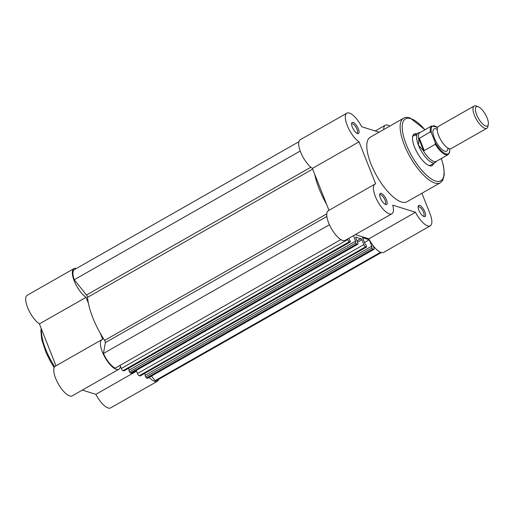 <?xml version="1.0" encoding="UTF-8"?>
<svg xmlns="http://www.w3.org/2000/svg" width="514" height="514" viewBox="0 0 514 514"><rect width="100%" height="100%" fill="white"/><g stroke="black" fill="none" stroke-linecap="round" stroke-linejoin="round"><path stroke-width="0.77" d="M149.176 377.379A17.071 6.2 60.3 0 0 154.778 381.414A17.071 6.2 60.3 0 0 157.31 381.311A17.071 6.2 60.3 0 0 158.646 379.364M157.31 381.311L110.664 407.885A17.071 6.2 -119.7 0 1 108.126 407.987A17.071 6.2 -119.7 0 1 95.861 394.328L82.336 390.094M100.346 333.413L102.691 339.343A17.071 6.2 60.3 0 0 101.99 339.6A17.071 6.2 60.3 0 0 103.584 354.711A17.071 6.2 60.3 0 0 116.35 369.373A17.071 6.2 60.3 0 0 118.888 369.27A17.071 6.2 60.3 0 0 120.417 366.219M118.888 369.27L72.236 395.844A17.071 6.2 -119.7 0 1 69.698 395.941A17.071 6.2 -119.7 0 1 56.932 381.279A17.071 6.2 -119.7 0 1 55.339 366.174L101.99 339.6M55.994 365.801L39.405 323.897A17.071 6.2 -119.7 0 1 27.981 308.426A17.071 6.2 -119.7 0 1 27.255 295.235L73.9 268.661A17.071 6.2 60.3 0 0 74.626 281.858A17.071 6.2 60.3 0 0 86.056 297.323L39.405 323.897M76.303 268.52A17.071 6.2 60.3 0 0 73.9 268.661M88.402 303.254L86.056 297.323M136.544 371.153L95.861 394.328M357.012 240.841L360.95 238.599A48.014 17.431 -119.7 0 1 358.573 238.078A48.014 17.431 -119.7 0 1 356.003 237.05A1.067 0.385 60.3 0 0 355.784 237.038A1.067 0.385 60.3 0 0 355.81 237.802L357.757 242.724A2.133 0.777 60.3 0 1 357.802 244.266L131.468 373.177A2.133 0.777 -119.7 0 1 131.147 373.19L357.487 244.272A2.133 0.777 60.3 0 0 357.802 244.266M146.548 378.015A1.067 0.385 -119.7 0 1 145.668 376.923L372.007 248.005A1.067 0.385 60.3 0 0 372.881 249.097L146.548 378.015L147.325 378.265A2.133 0.777 60.3 0 0 147.647 378.253L373.98 249.335A2.133 0.777 60.3 0 0 373.935 247.793L373.042 245.538M372.881 249.097L373.665 249.348A2.133 0.777 60.3 0 0 373.98 249.335M381.292 252.547L156.828 380.399A16.005 5.808 -119.7 0 1 155.138 380.656L380.527 252.278M145.668 376.923L145.044 375.336L371.378 246.418L372.007 248.005M364.49 242.505L369.264 239.787L371.963 246.604L371.378 246.418M145.456 375.104L144.768 373.357M369.264 239.787L362.588 237.699L365.287 244.51L365.865 244.696L366.495 246.283A1.067 0.385 60.3 0 1 366.521 247.048A1.067 0.385 60.3 0 1 366.36 247.054L365.576 246.81L139.236 375.728L140.02 375.972L366.36 247.054M136.261 370.446L137.489 373.543L363.828 244.625A2.133 0.777 60.3 0 0 365.576 246.81M360.95 238.599A1.067 0.385 -119.7 0 1 361.875 239.704L363.828 244.625M356.703 244.028L130.363 372.946A1.067 0.385 -119.7 0 1 129.489 371.853L355.829 242.936A1.067 0.385 60.3 0 0 356.703 244.028L357.487 244.272M130.363 372.946L131.147 373.19M129.489 371.853L128.86 370.266L355.2 241.349L355.829 242.936M353.459 235.663L355.778 241.535L355.2 241.349M129.277 370.029L128.584 368.287M349.398 241.741L123.058 370.658A2.133 0.777 -119.7 0 1 121.31 368.474L347.644 239.556A2.133 0.777 60.3 0 0 349.398 241.741L350.182 241.985A1.067 0.385 60.3 0 0 350.336 241.978A1.067 0.385 60.3 0 0 350.317 241.214L348.685 238.38M123.058 370.658L123.842 370.902L350.182 241.985M121.31 368.474L120.077 365.358M347.644 239.556L347.458 239.081M329.429 224.746L103.442 353.465A16.005 5.808 -119.7 0 0 115.2 368.133L340.872 239.595M300.215 151.039L74.254 279.738A16.005 5.808 -119.7 0 1 74.427 269.593L298.891 141.742M139.236 375.728A2.133 0.777 -119.7 0 1 137.489 373.543M103.442 353.465L105.344 342.626A2.133 0.777 60.3 0 0 104.599 340.396A48.014 17.431 60.3 0 1 87.547 297.336A2.133 0.777 60.3 0 0 86.493 295.01L74.254 279.738M155.138 380.656L151.469 376.075M314.741 174.336A48.014 17.431 60.3 0 0 326.679 204.495M419.63 205.388A6.399 2.326 -119.7 0 1 424.885 211.941A6.399 2.326 -119.7 0 1 424.069 216.593A6.399 2.326 -119.7 0 1 423.979 216.561A6.399 2.326 -119.7 0 1 419.829 212.141A6.399 2.326 -119.7 0 1 418.145 206.32A6.399 2.326 -119.7 0 1 419.63 205.388M423.298 216.214A5.333 1.934 60.3 0 0 423.626 216.118A5.333 1.934 60.3 0 0 423.131 211.402A5.333 1.934 60.3 0 0 419.135 206.814A5.333 1.934 60.3 0 0 418.345 206.846A5.333 1.934 60.3 0 0 418.094 207.084M381.208 193.348A6.399 2.326 -119.7 0 1 386.457 199.901A6.399 2.326 -119.7 0 1 385.641 204.553A6.399 2.326 -119.7 0 1 385.558 204.521A6.399 2.326 -119.7 0 1 381.407 200.1A6.399 2.326 -119.7 0 1 379.717 194.273A6.399 2.326 -119.7 0 1 381.208 193.348M384.87 204.174A5.333 1.934 60.3 0 0 385.198 204.077A5.333 1.934 60.3 0 0 384.703 199.355A5.333 1.934 60.3 0 0 380.713 194.774A5.333 1.934 60.3 0 0 379.923 194.806A5.333 1.934 60.3 0 0 379.673 195.037M353.118 122.409A6.399 2.326 -119.7 0 1 358.374 128.963A6.399 2.326 -119.7 0 1 357.558 133.608A6.399 2.326 -119.7 0 1 357.468 133.582A6.399 2.326 -119.7 0 1 353.317 129.162A6.399 2.326 -119.7 0 1 351.634 123.334A6.399 2.326 -119.7 0 1 353.118 122.409M356.787 133.235A5.333 1.934 60.3 0 0 357.114 133.139A5.333 1.934 60.3 0 0 356.613 128.416A5.333 1.934 60.3 0 0 352.623 123.835A5.333 1.934 60.3 0 0 351.833 123.868A5.333 1.934 60.3 0 0 351.582 124.099M433.533 163.555A18.138 6.586 -119.7 0 1 429.434 165.688A18.138 6.586 -119.7 0 1 429.184 165.604A18.138 6.586 -119.7 0 1 417.426 153.076A18.138 6.586 -119.7 0 1 412.652 136.576A18.138 6.586 -119.7 0 1 416.636 133.884M428.554 165.341A17.071 6.2 60.3 0 0 430.732 165.148L435.056 162.687A17.071 6.2 60.3 0 0 435.602 162.251L436.585 161.197M389.818 126.071A17.071 6.2 60.3 0 0 387.852 125.114A17.071 6.2 60.3 0 0 385.314 125.217A17.071 6.2 60.3 0 0 383.746 129.528M379.088 132.182L361.689 126.733A17.071 6.2 60.3 0 0 349.424 113.074A17.071 6.2 60.3 0 0 346.886 113.176A17.071 6.2 60.3 0 0 347.612 126.373A17.071 6.2 60.3 0 0 359.042 141.838L375.676 183.858A17.071 6.2 60.3 0 0 374.976 184.115A17.071 6.2 60.3 0 0 378.041 202.015A17.071 6.2 60.3 0 0 391.874 213.785A17.071 6.2 60.3 0 0 392.735 205.137L415.498 212.269A17.071 6.2 60.3 0 0 430.302 225.826A17.071 6.2 60.3 0 0 429.942 213.528L421.91 193.258M403.561 118.246L370.215 137.238A37.13 13.48 60.3 0 0 373.678 170.089A37.13 13.48 60.3 0 0 401.453 201.983A37.13 13.48 60.3 0 0 406.972 201.764L440.318 182.772A37.13 13.48 -119.7 0 1 434.799 182.99A37.13 13.48 -119.7 0 1 407.024 151.097A37.13 13.48 -119.7 0 1 403.561 118.246C404.846 117.276 407.004 117.166 410.043 117.905L425.033 129.714M355.322 234.602L368.846 238.843A17.071 6.2 60.3 0 0 383.65 252.4L430.302 225.826M374.976 184.115L328.324 210.689A17.071 6.2 60.3 0 0 331.389 228.589A17.071 6.2 60.3 0 0 345.222 240.353L391.874 213.785M346.886 113.176L300.24 139.744A17.071 6.2 60.3 0 0 300.966 152.941A17.071 6.2 60.3 0 0 312.39 168.406L328.979 210.31M416.372 135.375A17.071 6.2 60.3 0 0 413.834 135.478A17.071 6.2 60.3 0 0 412.549 137.251M312.39 168.406L359.042 141.838M368.846 238.843L415.498 212.269M474.152 106.032L438.41 126.393A12.805 4.652 60.3 0 0 438.68 135.619A12.805 4.652 60.3 0 0 439.701 137.919A12.805 4.652 60.3 0 0 441.828 141.652A12.805 4.652 60.3 0 0 451.08 148.642L486.829 128.282A12.805 4.652 -119.7 0 1 474.422 115.258A12.805 4.652 -119.7 0 1 474.152 106.032A12.805 4.652 -119.7 0 1 476.227 106.012L478.206 106.726A11.07 4.022 60.3 0 0 476.645 114.718A11.07 4.022 60.3 0 0 483.385 124.645A11.07 4.022 60.3 0 0 488.3 124.446A11.07 4.022 60.3 0 0 487.137 118.002A11.07 4.022 60.3 0 0 478.206 106.726M437.061 129.252A12.805 4.652 60.3 0 0 434.362 138.073A12.805 4.652 60.3 0 0 442.65 149.959A12.805 4.652 60.3 0 0 447.938 148.353M420.221 132.458L418.807 132.766A17.071 6.2 60.3 0 0 418.152 133.017A17.071 6.2 60.3 0 0 418.512 145.314L418.826 138.626L430.372 131.847A16.538 6.007 -119.7 0 1 431.721 125.904L419.925 132.618A16.538 6.007 60.3 0 0 418.685 139.236M435.287 144.267L424.23 150.563L423.028 150.204A16.538 6.007 60.3 0 0 436.296 161.364L448.092 154.643A16.538 6.007 -119.7 0 1 435.287 144.267L435.236 142.519L431.464 132.998L430.372 131.847M423.581 150.641L418.826 138.626M423.028 150.204L418.512 145.314A17.071 6.2 60.3 0 0 435.056 162.687M424.23 150.563L419.315 138.144M488.3 124.446L487.902 126.508A12.805 4.652 -119.7 0 1 486.829 128.282M41.544 329.294A37.13 13.48 60.3 0 0 54.722 366.688M373.665 249.348L147.325 378.265M357.538 242.178L361.875 239.704M326.788 213.843L104.599 340.396M326.878 216.445L105.344 342.626M312.666 169.112L87.547 297.336M310.841 167.23L86.493 295.01M424.924 129.772A35.639 12.94 60.3 0 0 410.808 118.644A35.639 12.94 60.3 0 0 406.259 144.524A35.639 12.94 60.3 0 0 435.493 180.992A35.639 12.94 60.3 0 0 441.295 158.518M437.53 127.485A15.895 5.77 60.3 0 0 431.464 132.998M435.236 142.519A15.895 5.77 60.3 0 0 445.304 153.647A15.895 5.77 60.3 0 0 449.692 148.842M41.184 328.395L40.889 330.74L41.647 339.195L46.054 352.655L50.571 361.695L54.182 367.594M140.181 375.965L366.521 247.048M124.002 370.896L350.336 241.978M375.214 130.967L385.314 125.217M440.318 182.772L442.772 180.298L444.308 174.574L443.55 166.118L441.404 158.453M437.453 128.918L436.919 129.361M448.426 148.173L447.771 148.411M413.834 135.478L418.152 133.017M437.562 127.401L431.721 125.904M448.092 154.643L449.583 152.619L449.789 148.854"/></g></svg>

